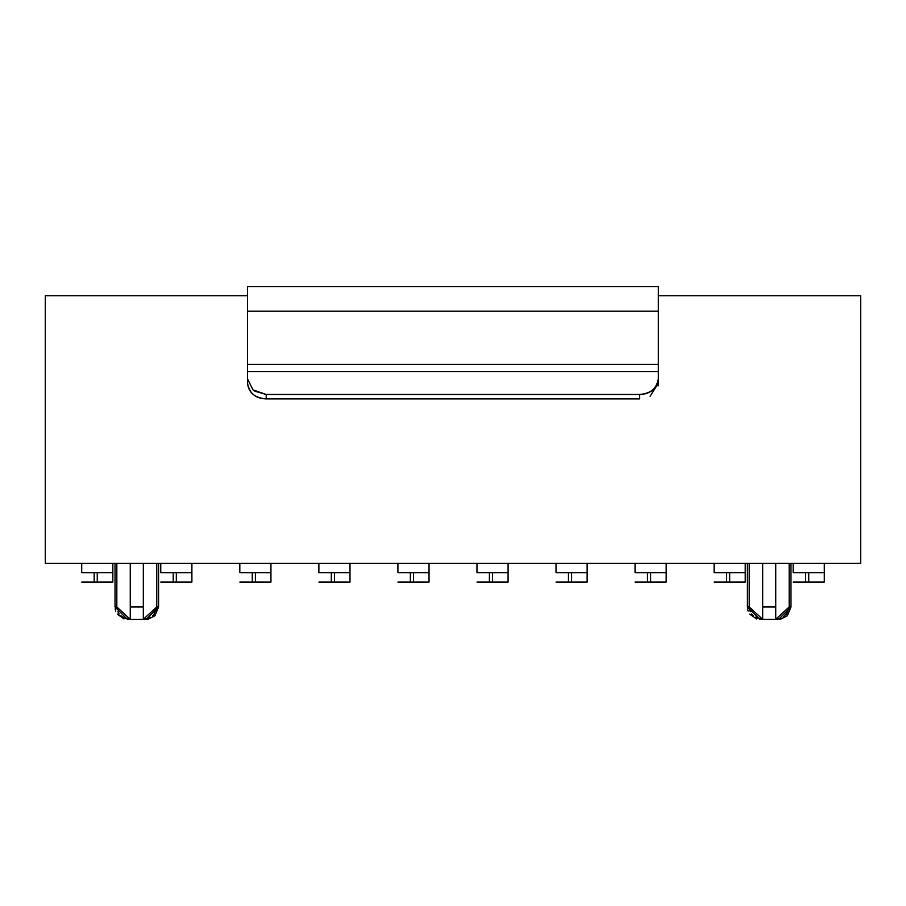 <?xml version="1.0" encoding="UTF-8"?>
<svg xmlns="http://www.w3.org/2000/svg" width="906" height="906" viewBox="0 0 906 906"><rect width="100%" height="100%" fill="white"/><g stroke="black" fill="none" stroke-linecap="round" stroke-linejoin="round"><path stroke-width="1.36" d="M658.345 381.12L658.345 371.562L658.345 383.272L650.112 396.228M658.073 385.933L658.345 378.855C656.431 388.991 650.214 394.201 639.67 394.472L639.67 398.9L266.205 398.9C254.846 397.96 248.618 392.751 247.531 383.272L247.531 286.59L658.345 286.59L658.345 371.562L247.531 371.562L247.531 381.12M284.631 364.439L305.175 364.439M363.68 364.439L384.223 364.439M442.728 364.439L463.272 364.439M521.777 364.439L542.32 364.439M600.825 364.439L621.369 364.439M639.67 398.9L639.67 394.472L266.205 394.472L266.205 398.9L639.67 398.9M247.904 381.958L247.531 378.855L247.531 383.272C249.41 393.397 255.639 398.606 266.205 398.9L266.205 394.472L254.722 391.166M639.67 394.472C650.927 393.476 657.156 388.266 658.345 378.855L658.345 364.439L247.531 364.439L247.531 378.855L253.001 389.897L266.205 394.472L639.67 394.472M247.531 371.562L658.345 371.562M658.345 364.439L658.345 311.166L247.531 311.166L247.531 364.439L658.345 364.439M658.345 286.59L247.531 286.59L247.531 311.166L658.345 311.166L658.345 286.59M658.345 295.741L860.7 295.741L860.7 563.385L860.7 295.741L658.345 295.741M45.3 563.385L860.7 563.385L45.3 563.385L45.3 295.741L45.3 563.385M247.531 295.741L45.3 295.741L247.531 295.741M779.364 618.73L775.74 619.308L789.171 606.963L789.171 563.385L789.171 606.963L790.983 606.963L778.537 619.41L790.983 606.963L789.171 606.963L786.351 614.506M749.239 606.963L749.239 563.385L749.239 606.963L747.416 606.963L749.239 606.963L762.671 619.308L762.671 563.385L762.671 606.963L775.74 606.963L775.74 619.308L775.74 606.963L762.671 606.963L762.671 619.308L755.208 617.156L757.382 618.198M747.416 606.963L759.862 619.41L747.416 606.963L747.416 563.385M759.149 618.764L762.512 619.296M762.671 619.126L762.671 610.055M127.463 619.41L115.017 606.963L127.463 619.41L146.138 619.41L158.584 606.963L146.138 619.41L148.029 619.262L154.937 615.763L158.584 606.963L156.761 606.963L153.907 614.562M126.58 618.719L130.26 619.308L122.638 617.054M130.26 613.974L130.26 609.013M143.341 607.586L143.329 609.013M146.942 618.741L143.329 619.308L143.341 606.963L130.26 606.963L130.26 619.308L130.26 606.963L143.329 606.963L143.329 563.385L143.329 619.308L156.761 606.963L158.584 606.963L158.584 563.385M116.829 606.963L115.017 606.963L116.829 606.963L116.829 563.385L116.829 606.963L130.26 619.308M790.983 563.385L790.983 606.963L787.337 615.763L780.428 619.262L759.862 619.41M808.73 582.06L793.169 582.06L805.615 582.06L805.615 572.728L824.29 572.728L808.73 572.728L808.73 582.06L824.29 582.06L808.73 582.06L808.73 572.728L793.169 572.728L805.615 572.728L805.615 582.06L808.73 582.06M824.29 582.06L824.29 572.728L824.29 582.06M793.169 572.728L793.169 563.385L793.169 572.728M650.621 582.06L635.061 582.06L647.518 582.06L647.518 572.728L666.182 572.728L650.621 572.728L650.621 582.06L666.182 582.06L650.621 582.06L650.621 572.728L635.061 572.728L647.518 572.728L647.518 582.06L650.621 582.06M666.182 582.06L666.182 572.728L666.182 582.06M635.061 572.728L635.061 563.385L635.061 572.728M729.681 582.06L714.109 582.06L726.567 582.06L726.567 572.728L745.242 572.728L729.681 572.728L729.67 582.06L745.242 582.06L729.681 582.06L729.681 572.728L714.109 572.728L726.567 572.728L726.567 582.06L729.681 582.06M745.242 582.06L745.242 572.728L745.242 582.06M714.109 572.728L714.109 563.385L714.109 572.728M97.27 582.06L81.71 582.06L94.167 582.06L94.167 572.728L112.831 572.728L97.27 572.728L97.27 582.06L112.831 582.06L97.27 582.06L97.27 572.728L81.71 572.728L94.167 572.728L94.167 582.06L97.27 582.06M112.831 582.06L112.831 572.728L112.831 582.06M81.71 572.728L81.71 563.385L81.71 572.728M571.573 582.06L556.012 582.06L568.458 582.06L568.47 572.728L587.133 572.728L571.573 572.728L571.573 582.06L587.133 582.06L571.573 582.06L571.573 572.728L556.012 572.728L568.458 572.728L568.458 582.06L571.573 582.06M587.133 582.06L587.133 572.728L587.133 582.06M556.012 572.728L556.012 563.385L556.012 572.728M492.524 582.06L476.964 582.06L489.41 582.06L489.41 572.728L508.085 572.728L492.524 572.728L492.524 582.06L508.085 582.06L492.524 582.06L492.524 572.728L476.964 572.728L489.41 572.728L489.41 582.06L492.524 582.06M508.085 582.06L508.085 572.728L508.085 582.06M476.964 572.728L476.964 563.385L476.964 572.728M413.476 582.06L397.915 582.06L410.361 582.06L410.361 572.728L429.036 572.728L413.476 572.728L413.476 582.06L429.036 582.06L413.476 582.06L413.476 572.728L397.915 572.728L410.361 572.728L410.361 582.06L413.476 582.06M429.036 582.06L429.036 572.728L429.036 582.06M397.915 572.728L397.915 563.385L397.915 572.728M334.427 582.06L318.867 582.06L331.313 582.06L331.313 572.728L349.988 572.728L334.427 572.728L334.427 582.06L349.988 582.06L334.427 582.06L334.427 572.728L318.867 572.728L331.313 572.728L331.313 582.06L334.427 582.06M349.988 582.06L349.988 572.728L349.988 582.06M318.867 572.728L318.867 563.385L318.867 572.728M255.379 582.06L239.818 582.06L252.264 582.06L252.264 572.728L270.939 572.728L255.379 572.728L255.379 582.06L270.939 582.06L255.379 582.06L255.379 572.728L239.818 572.728L252.264 572.728L252.264 582.06L255.379 582.06M270.939 582.06L270.939 572.728L270.939 582.06M239.818 572.728L239.818 563.385L239.818 572.728M176.319 582.06L160.758 582.06L173.216 582.06L173.216 572.728L191.891 572.728L176.319 572.728L176.319 582.06L191.891 582.06L176.319 582.06L176.319 572.728L160.758 572.728L173.216 572.728L173.216 582.06L176.319 582.06M191.891 582.06L191.891 572.728L191.891 582.06M160.758 572.728L160.758 563.385L160.758 572.728M130.26 563.385L130.26 606.963L130.26 563.385M156.761 563.385L156.761 606.963L156.761 563.385M775.74 606.963L775.74 563.385L775.74 606.963M789.013 608.821L788.9 609.421M788.152 611.686L783.192 617.156M781.029 618.198L778.548 618.923M127.497 618.934L125.141 618.266M123.057 617.292L120.894 615.774M119.173 613.917L117.905 611.799M156.5 609.398L155.696 611.799M154.416 613.917L152.695 615.774M150.543 617.292L148.459 618.266M146.104 618.934L143.329 619.308M762.671 619.308L759.862 618.923M753.35 615.82L751.55 613.883M750.259 611.686L749.5 609.421M824.29 563.385L824.29 572.728L824.29 563.385M666.182 563.385L666.182 572.728L666.182 563.385M745.242 563.385L745.242 572.728L745.242 563.385M112.831 563.385L112.831 572.728L112.831 563.385M587.133 563.385L587.133 572.728L587.133 563.385M508.085 563.385L508.085 572.728L508.085 563.385M429.036 563.385L429.036 572.728L429.036 563.385M349.988 563.385L349.988 572.728L349.988 563.385M270.939 563.385L270.939 572.728L270.939 563.385M191.891 563.385L191.891 572.728L191.891 563.385M747.552 608.832L748.118 611.074M749.658 614.087L756.431 618.923M115.153 608.832L115.719 611.074M117.248 614.087L124.031 618.923M115.017 563.385L115.017 606.963"/></g></svg>
